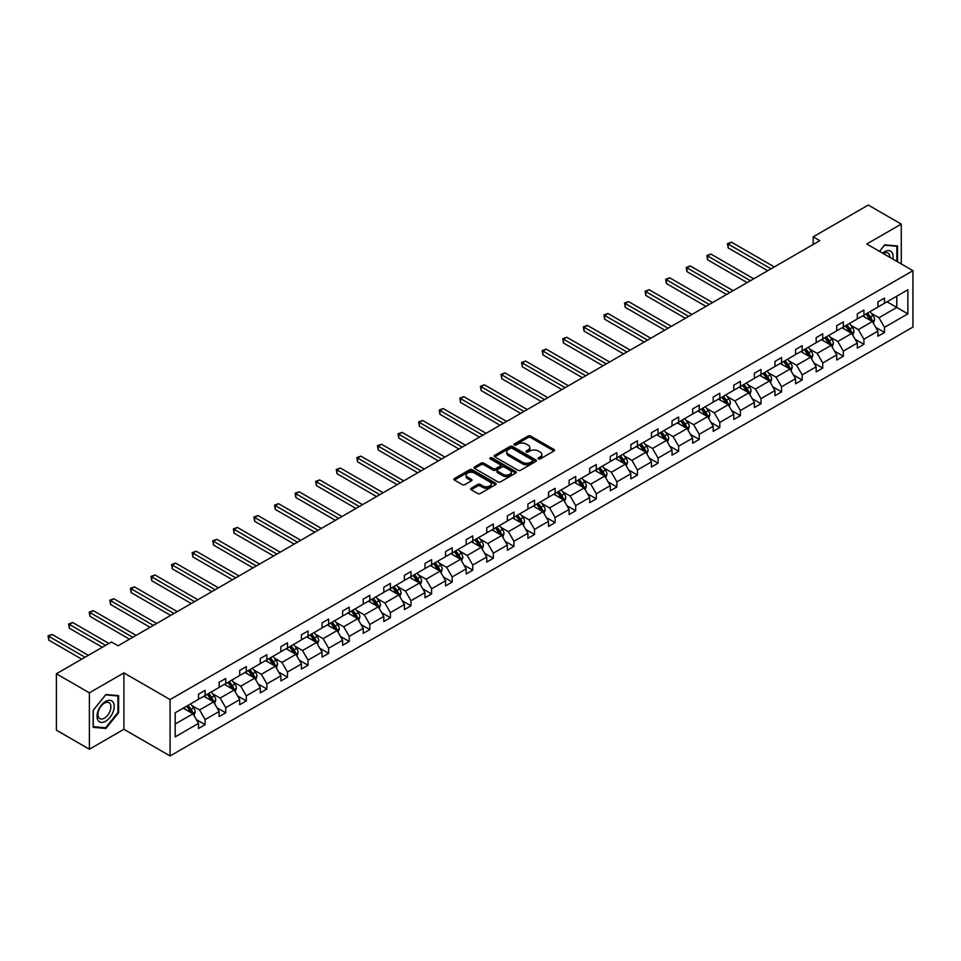 <?xml version="1.0" encoding="UTF-8"?>
<svg xmlns="http://www.w3.org/2000/svg" width="961" height="961" viewBox="0 0 961 961"><rect width="100%" height="100%" fill="white"/><g stroke="black" fill="none" stroke-linecap="round" stroke-linejoin="round"><path stroke-width="1.44" d="M538.388 458.938A1.285 0.745 0 0 0 540.202 458.938L553.968 450.997A1.838 1.057 0 0 0 554.497 450.241A1.838 1.057 0 0 0 553.968 449.496L530.652 436.042A1.838 1.057 0 0 0 528.057 436.042L514.291 443.982A1.285 0.745 0 0 0 516.105 445.027L517.883 444.006A5.862 3.388 0 0 1 526.184 444.006L528.118 445.123A5.862 3.388 0 0 1 529.835 447.514A5.862 3.388 0 0 1 528.118 449.904L526.34 450.937A1.285 0.745 0 0 0 528.154 451.982L529.931 450.961A5.862 3.388 0 0 1 538.22 450.961L540.166 452.078A5.862 3.388 0 0 1 541.884 454.469A5.862 3.388 0 0 1 540.166 456.859L538.388 457.892A1.285 0.745 0 0 0 538.388 458.938L538.388 457.892M471.19 488.236A1.838 1.057 0 0 0 470.65 488.981A1.838 1.057 0 0 0 471.19 489.738L477.725 493.51A1.838 1.057 0 0 0 480.32 493.51L495.612 484.68A1.838 1.057 0 0 0 496.14 483.936A1.838 1.057 0 0 0 495.612 483.191L472.295 469.725A1.838 1.057 0 0 0 469.701 469.725L454.409 478.554A1.838 1.057 0 0 0 453.88 479.299A1.838 1.057 0 0 0 454.409 480.044L462.313 484.608A1.838 1.057 0 0 0 464.908 484.608L471.443 480.836A1.838 1.057 0 0 0 471.983 480.092A1.838 1.057 0 0 0 471.443 479.335L467.526 477.076A4.901 2.835 0 0 1 466.097 475.07A4.901 2.835 0 0 1 469.124 472.464A4.901 2.835 0 0 1 474.458 473.076L489.81 481.941A4.901 2.835 0 0 1 491.239 483.936A4.901 2.835 0 0 1 488.224 486.554A4.901 2.835 0 0 1 482.878 485.942L480.32 484.464A1.838 1.057 0 0 0 477.725 484.464L471.19 488.236L471.19 489.738L477.725 485.99L477.725 484.464M123.897 672.904L89.385 692.833L56.387 673.781L56.387 730.168L89.385 749.22L123.897 729.291L170.085 755.959L170.085 699.572L123.897 672.904L123.897 729.291M901.274 263.939L901.274 224.093L866.762 244.01L912.95 270.678L170.085 699.572M901.274 224.093L868.276 205.041L813.174 236.85L813.174 244.478M56.387 673.781L111.488 641.972L118.083 645.78L819.781 240.658L813.174 236.85M518.015 470.253A1.838 1.057 0 0 0 520.61 470.253L535.89 461.424A1.838 1.057 0 0 0 536.43 460.679A1.838 1.057 0 0 0 535.89 459.935L512.573 446.469A1.838 1.057 0 0 0 509.991 446.469L494.699 455.298A1.838 1.057 0 0 0 494.158 456.043A1.838 1.057 0 0 0 494.699 456.787L518.015 470.253M490.747 459.214A1.285 0.745 0 0 1 492.044 459.394L492.044 457.868L515.745 471.563A1.838 1.057 0 0 1 516.285 472.307A1.838 1.057 0 0 1 515.745 473.052L500.465 481.881A1.838 1.057 0 0 1 497.87 481.881L474.554 468.415L481.101 464.668L481.101 463.142L474.554 466.926A1.838 1.057 0 0 0 474.025 467.671A1.838 1.057 0 0 0 474.554 468.415L474.554 466.926M481.101 464.668A1.838 1.057 0 0 1 483.683 464.668L483.683 463.142A1.838 1.057 0 0 0 481.101 463.142M483.683 463.142L493.149 468.608A1.838 1.057 0 0 0 495.732 468.608L500.08 466.097A1.838 1.057 0 0 0 500.609 465.352A1.838 1.057 0 0 0 500.08 464.607L490.23 458.926A1.285 0.745 0 0 1 492.044 457.868M89.385 692.833L89.385 749.22M175.166 712.798L198.519 699.308L198.519 694.202L205.125 690.394L205.125 695.5L219.108 687.415L219.108 682.31L225.715 678.502L225.715 683.607L239.697 675.535L239.697 670.43L246.292 666.622L246.292 671.727L260.287 663.643L260.287 658.549L266.882 654.729L266.882 659.835L280.876 651.762L280.876 646.657L287.471 642.849L287.471 647.954L301.466 639.882L301.466 634.777L308.061 630.957L308.061 636.062L322.043 627.989L322.043 622.884L328.65 619.076L328.65 624.182L342.633 616.109L342.633 611.004L349.239 607.184L349.239 612.289L363.222 604.217L363.222 599.111L369.817 595.303L369.817 600.409L383.811 592.336L383.811 587.231L390.406 583.423L390.406 588.516L404.401 580.444L404.401 575.339L410.996 571.531L410.996 576.636L424.99 568.564L424.99 563.458L431.585 559.65L431.585 564.756L445.58 556.671L445.58 551.566L452.175 547.758L452.175 552.863L466.157 544.791L466.157 539.686L472.764 535.878L472.764 540.983L486.746 532.899L486.746 527.793L493.353 523.985L493.353 529.091L507.336 521.018L507.336 515.913L513.931 512.105L513.931 517.21L527.925 509.126L527.925 504.02L534.52 500.213L534.52 505.318L548.515 497.245L548.515 492.14L555.11 488.332L555.11 493.437L569.104 485.353L569.104 480.248L575.699 476.44L575.699 481.545L589.682 473.473L589.682 468.367L596.288 464.559L596.288 469.665L610.271 461.58L610.271 456.475L616.878 452.667L616.878 457.772L630.86 449.7L630.86 444.595L637.455 440.787L637.455 445.892L651.45 437.808L651.45 432.702L658.045 428.894L658.045 434L672.039 425.927L672.039 420.822L678.634 417.014L678.634 422.119L692.629 414.035L692.629 408.942L699.224 405.122L699.224 410.227L713.206 402.154L713.206 397.049L719.813 393.241L719.813 398.347L733.796 390.274L733.796 385.169L740.402 381.349L740.402 386.454L754.385 378.382L754.385 373.276L760.98 369.468L760.98 374.574L774.974 366.501L774.974 361.396L781.569 357.576L781.569 362.681L795.564 354.609L795.564 349.504L802.159 345.696L802.159 350.801L816.153 342.729L816.153 337.623L822.748 333.815L822.748 338.909L836.731 330.836L836.731 325.731L843.338 321.923L843.338 327.028L857.32 318.956L857.32 313.851L863.927 310.043L863.927 315.148L877.91 307.064L877.91 301.958L884.504 298.15L884.504 303.256L907.869 289.766L907.869 313.851L884.504 327.329L884.504 332.434L877.91 336.254L877.91 331.149L863.927 339.221L863.927 344.326L857.32 348.134L857.32 343.029L843.338 351.101L843.338 356.207L836.731 360.015L836.731 354.909L822.748 362.994L822.748 368.099L816.153 371.907L816.153 366.802L802.159 374.874L802.159 379.979L795.564 383.787L795.564 378.682L781.569 386.766L781.569 391.872L774.974 395.68L774.974 390.574L760.98 398.647L760.98 403.752L754.385 407.56L754.385 402.455L740.402 410.539L740.402 415.645L733.796 419.452L733.796 414.347L719.813 422.42L719.813 427.525L713.206 431.333L713.206 426.228L699.224 434.312L699.224 439.417L692.629 443.225L692.629 438.12L678.634 446.192L678.634 451.298L672.039 455.106L672.039 450L658.045 458.085L658.045 463.19L651.45 466.998L651.45 461.893L637.455 469.965L637.455 475.07L630.86 478.878L630.86 473.773L616.878 481.857L616.878 486.963L610.271 490.771L610.271 485.665L596.288 493.738L596.288 498.843L589.682 502.651L589.682 497.546L575.699 505.63L575.699 510.735L569.104 514.543L569.104 509.438L555.11 517.511L555.11 522.616L548.515 526.424L548.515 521.318L534.52 529.403L534.52 534.496L527.925 538.316L527.925 533.211L513.931 541.283L513.931 546.389L507.336 550.197L507.336 545.091L493.353 553.164L493.353 558.269L486.746 562.089L486.746 556.984L472.764 565.056L472.764 570.161L466.157 573.969L466.157 568.864L452.175 576.936L452.175 582.042L445.58 585.862L445.58 580.756L431.585 588.829L431.585 593.934L424.99 597.742L424.99 592.637L410.996 600.709L410.996 605.814L404.401 609.622L404.401 604.529L390.406 612.601L390.406 617.707L383.811 621.515L383.811 616.409L369.817 624.482L369.817 629.587L363.222 633.395L363.222 628.29L349.239 636.374L349.239 641.48L342.633 645.287L342.633 640.182L328.65 648.255L328.65 653.36L322.043 657.168L322.043 652.063L308.061 660.147L308.061 665.252L301.466 669.06L301.466 663.955L287.471 672.027L287.471 677.133L280.876 680.941L280.876 675.835L266.882 683.92L266.882 689.025L260.287 692.833L260.287 687.728L246.292 695.8L246.292 700.905L239.697 704.713L239.697 699.608L225.715 707.692L225.715 712.798L219.108 716.606L219.108 711.5L205.125 719.573L205.125 724.678L198.519 728.486L198.519 723.381L175.166 736.871L175.166 712.798M170.085 755.959L912.95 327.064L912.95 270.678M203.804 696.257L213.57 701.902L199.576 709.975L191.936 705.566M199.576 709.975L205.125 719.573M213.57 701.902L219.108 711.5M198.519 698.082L199.576 698.695L205.125 695.5M224.393 684.376L234.16 690.01L220.165 698.082L212.525 693.674M220.165 698.082L225.715 707.692M234.16 690.01L239.697 699.608M219.108 686.202L220.165 686.815L225.715 683.607M244.983 672.484L254.749 678.13L240.755 686.202L233.115 681.793M240.755 686.202L246.292 695.8M254.749 678.13L260.287 687.728M239.697 674.31L240.755 674.922L246.292 671.727M265.56 660.603L275.326 666.237L261.344 674.322L253.704 669.901M261.344 674.322L266.882 683.92M275.326 666.237L280.876 675.835M260.287 662.429L261.344 663.042L266.882 659.835M286.15 648.711L295.916 654.357L281.933 662.429L274.293 658.021M281.933 662.429L287.471 672.027M295.916 654.357L301.466 663.955M280.876 650.549L281.933 651.15L287.471 647.954M306.739 636.831L316.505 642.465L302.523 650.549L294.883 646.128M302.523 650.549L308.061 660.147M316.505 642.465L322.043 652.063M301.466 638.657L302.523 639.269L308.061 636.062M327.329 624.938L337.095 630.584L323.1 638.657L315.46 634.248M323.1 638.657L328.65 648.255M337.095 630.584L342.633 640.182M322.043 626.776L323.1 627.377L328.65 624.182M347.918 613.058L357.684 618.692L343.69 626.776L336.05 622.356M343.69 626.776L349.239 636.374M357.684 618.692L363.222 628.29M342.633 614.884L343.69 615.496L349.239 612.289M368.507 601.166L378.274 606.811L364.279 614.884L356.639 610.475M364.279 614.884L369.817 624.482M378.274 606.811L383.811 616.409M363.222 603.003L364.279 603.604L369.817 600.409M389.085 589.285L398.851 594.919L384.868 603.003L377.229 598.595M384.868 603.003L390.406 612.601M398.851 594.919L404.401 604.529M383.811 591.111L384.868 591.724L390.406 588.516M409.674 577.393L419.44 583.039L405.458 591.111L397.818 586.703M405.458 591.111L410.996 600.709M419.44 583.039L424.99 592.637M404.401 579.231L405.458 579.831L410.996 576.636M430.264 565.512L440.03 571.146L426.047 579.231L418.407 574.822M426.047 579.231L431.585 588.829M440.03 571.146L445.58 580.756M424.99 567.338L426.047 567.951L431.585 564.756M450.853 553.632L460.619 559.266L446.625 567.338L438.997 562.93M446.625 567.338L452.175 576.936M460.619 559.266L466.157 568.864M445.58 555.458L446.625 556.059L452.175 552.863M471.443 541.74L481.209 547.374L467.214 555.458L459.574 551.049M467.214 555.458L472.764 565.056M481.209 547.374L486.746 556.984M466.157 543.566L467.214 544.178L472.764 540.983M492.032 529.859L501.798 535.493L487.804 543.566L480.164 539.157M487.804 543.566L493.353 553.164M501.798 535.493L507.336 545.091M486.746 531.685L487.804 532.298L493.353 529.091M512.609 517.967L522.376 523.601L508.393 531.685L500.753 527.277M508.393 531.685L513.931 541.283M522.376 523.601L527.925 533.211M507.336 519.793L508.393 520.406L513.931 517.21M533.199 506.087L542.965 511.72L528.982 519.793L521.342 515.384M528.982 519.793L534.52 529.403M542.965 511.72L548.515 521.318M527.925 507.913L528.982 508.525L534.52 505.318M553.788 494.194L563.554 499.828L549.572 507.913L541.932 503.504M549.572 507.913L555.11 517.511M563.554 499.828L569.104 509.438M548.515 496.02L549.572 496.633L555.11 493.437M574.378 482.314L584.144 487.948L570.149 496.02L562.521 491.612M570.149 496.02L575.699 505.63M584.144 487.948L589.682 497.546M569.104 484.14L570.149 484.752L575.699 481.545M594.967 470.422L604.733 476.067L590.739 484.14L583.099 479.731M590.739 484.14L596.288 493.738M604.733 476.067L610.271 485.665M589.682 472.247L590.739 472.86L596.288 469.665M615.557 458.541L625.323 464.175L611.328 472.247L603.688 467.839M611.328 472.247L616.878 481.857M625.323 464.175L630.86 473.773M610.271 460.367L611.328 460.98L616.878 457.772M636.146 446.649L645.912 452.295L631.918 460.367L624.278 455.958M631.918 460.367L637.455 469.965M645.912 452.295L651.45 461.893M630.86 448.475L631.918 449.087L637.455 445.892M656.723 434.768L666.49 440.402L652.507 448.475L644.867 444.066M652.507 448.475L658.045 458.085M666.49 440.402L672.039 450M651.45 436.594L652.507 437.207L658.045 434M677.313 422.876L687.079 428.522L673.096 436.594L665.456 432.186M673.096 436.594L678.634 446.192M687.079 428.522L692.629 438.12M672.039 424.702L673.096 425.315L678.634 422.119M697.902 410.996L707.668 416.63L693.674 424.702L686.046 420.293M693.674 424.702L699.224 434.312M707.668 416.63L713.206 426.228M692.629 412.822L693.674 413.434L699.224 410.227M718.492 399.103L728.258 404.749L714.263 412.822L706.623 408.413M714.263 412.822L719.813 422.42M728.258 404.749L733.796 414.347M713.206 400.941L714.263 401.542L719.813 398.347M739.081 387.223L748.847 392.857L734.853 400.941L727.213 396.521M734.853 400.941L740.402 410.539M748.847 392.857L754.385 402.455M733.796 389.049L734.853 389.661L740.402 386.454M759.67 375.331L769.437 380.976L755.442 389.049L747.802 384.64M755.442 389.049L760.98 398.647M769.437 380.976L774.974 390.574M754.385 377.168L755.442 377.769L760.98 374.574M780.248 363.45L790.014 369.084L776.032 377.168L768.392 372.748M776.032 377.168L781.569 386.766M790.014 369.084L795.564 378.682M774.974 365.276L776.032 365.889L781.569 362.681M800.837 351.558L810.603 357.204L796.621 365.276L788.981 360.868M796.621 365.276L802.159 374.874M810.603 357.204L816.153 366.802M795.564 353.396L796.621 353.996L802.159 350.801M821.427 339.677L831.193 345.311L817.21 353.396L809.57 348.987M817.21 353.396L822.748 362.994M831.193 345.311L836.731 354.909M816.153 341.503L817.21 342.116L822.748 338.909M842.016 327.785L851.782 333.431L837.788 341.503L830.16 337.095M837.788 341.503L843.338 351.101M851.782 333.431L857.32 343.029M836.731 329.623L837.788 330.224L843.338 327.028M862.606 315.905L872.372 321.539L858.377 329.623L850.737 325.214M858.377 329.623L863.927 339.221M872.372 321.539L877.91 331.149M857.32 317.731L858.377 318.343L863.927 315.148M887.015 301.814L896.781 307.448L878.967 317.731L871.327 313.322M878.967 317.731L884.504 327.329M907.869 313.851L896.781 307.448L896.781 296.168L907.869 289.766M877.91 305.85L878.967 306.451L884.504 303.256M175.166 724.065L192.981 713.783L183.215 708.149M192.981 713.783L198.519 723.381M875.735 327.377L884.504 332.434M855.146 339.257L863.927 344.326M834.556 351.149L843.338 356.207M813.967 363.03L822.748 368.099M793.39 374.91L802.159 379.979M772.8 386.802L781.569 391.872M752.211 398.683L760.98 403.752M731.621 410.575L740.402 415.645M711.032 422.456L719.813 427.525M690.442 434.348L699.224 439.417M669.865 446.228L678.634 451.298M649.276 458.121L658.045 463.19M628.686 470.001L637.455 475.07M608.097 481.893L616.878 486.963M587.507 493.774L596.288 498.843M566.918 505.666L575.699 510.735M546.328 517.547L555.11 522.616M525.751 529.439L534.52 534.496M505.162 541.319L513.931 546.389M484.572 553.212L493.353 558.269M463.983 565.092L472.764 570.161M443.393 576.984L452.175 582.042M422.804 588.865L431.585 593.934M402.227 600.757L410.996 605.814M381.637 612.637L390.406 617.707M361.048 624.53L369.817 629.587M340.458 636.41L349.239 641.48M319.869 648.291L328.65 653.36M299.279 660.183L308.061 665.252M278.702 672.063L287.471 677.133M258.113 683.956L266.882 689.025M237.523 695.836L246.292 700.905M216.934 707.728L225.715 712.798M196.344 719.609L205.125 724.678M897.514 261.764L897.514 245.968L884.769 244.827L879.507 251.374M118.611 712.63L118.611 695.656L105.878 694.515L93.145 710.359L93.145 727.345L105.878 728.474L118.611 712.63L117.951 712.257M538.905 459.118L540.166 458.385A5.862 3.388 0 0 0 541.884 455.995L541.884 454.469M529.835 447.514L529.835 449.039A5.862 3.388 0 0 1 528.118 451.43L526.856 452.163M553.968 449.496L553.968 450.997L530.652 437.555A1.838 1.057 0 0 0 528.057 437.555L514.808 445.207M535.866 461.436L512.573 447.994A1.838 1.057 0 0 0 509.991 447.994L494.723 456.799M532.658 461.208A1.285 0.745 0 0 0 532.658 460.151L512.189 448.343A1.285 0.745 0 0 0 510.375 448.343L508.501 449.424A5.862 3.388 0 0 0 506.783 451.814A5.862 3.388 0 0 0 508.501 454.205L522.484 462.289A5.862 3.388 0 0 0 530.772 462.289L532.658 461.208L532.658 462.721A1.285 0.745 0 0 0 533.031 462.205L533.031 460.679M506.783 451.814L506.783 453.34A5.862 3.388 0 0 0 508.501 455.73L508.501 454.205M532.658 462.721L530.772 463.815A5.862 3.388 0 0 1 522.484 463.815L508.501 455.73M483.683 464.668L493.149 470.133A1.838 1.057 0 0 0 495.732 470.133L500.08 467.623A1.838 1.057 0 0 0 500.609 466.878L500.609 465.352M492.044 459.394L515.721 473.076M502.963 474.278A4.901 2.835 0 0 0 508.297 474.89A4.901 2.835 0 0 0 511.324 472.271A4.901 2.835 0 0 0 509.883 470.265L504.477 467.142A1.838 1.057 0 0 0 501.894 467.142L497.546 469.653A1.838 1.057 0 0 0 497.017 470.397A1.838 1.057 0 0 0 497.546 471.154L502.963 474.278L502.963 475.791A4.901 2.835 0 0 0 508.297 476.404A4.901 2.835 0 0 0 511.324 473.797L511.324 472.271M497.017 470.397L497.017 471.923A1.838 1.057 0 0 0 497.546 472.668L497.546 471.154M502.963 475.791L497.546 472.668M491.239 483.936L491.239 485.461A4.901 2.835 0 0 1 488.224 488.08A4.901 2.835 0 0 1 482.878 487.467L480.32 485.99A1.838 1.057 0 0 0 477.725 485.99M466.097 475.07L466.097 476.596A4.901 2.835 0 0 0 467.526 478.602L467.526 477.076M471.443 479.335L471.443 480.836L467.526 478.602M495.588 484.704L472.295 471.25A1.838 1.057 0 0 0 469.701 471.25L454.433 480.068M104.533 727.705L105.878 728.474M873.369 323.28L874.582 319.773A4.949 2.859 -120 0 0 873.008 315.568L870.041 311.604M864.732 317.13L863.446 315.412M774.314 266.918L731.465 242.172L728.162 244.082L728.162 247.89L767.719 270.726M871.639 321.118L871.915 319.989A4.949 2.859 -120 0 0 870.498 317.01L867.531 313.058M866.293 313.766L869.561 318.127A2.523 1.454 60 0 1 870.017 318.884L871.915 319.989M865.957 313.971L868.912 317.923A4.949 2.859 60 0 1 870.149 320.265M728.162 247.89L727.441 243.662L771.01 268.816M727.441 243.662L731.465 242.172M852.779 335.161L853.993 331.665A4.949 2.859 -120 0 0 852.419 327.449L849.452 323.497M844.142 329.022L842.857 327.305M753.724 278.798L710.876 254.064L707.572 255.962L707.572 259.77L747.129 282.606M851.05 333.011L851.326 331.869A4.949 2.859 -120 0 0 849.908 328.902L846.953 324.938M845.716 325.659L848.971 330.007A2.523 1.454 60 0 1 849.428 330.776L851.326 331.869M845.368 325.851L848.323 329.815A4.949 2.859 60 0 1 849.56 332.146M707.572 259.77L706.852 255.542L750.433 280.708M706.852 255.542L710.876 254.064M832.202 347.053L833.415 343.545A4.949 2.859 -120 0 0 831.83 339.341L828.875 335.377M823.553 340.903L822.268 339.185M733.135 290.678L690.286 265.945L686.983 267.855L686.983 271.663L726.54 294.498M830.46 344.891L830.736 343.762A4.949 2.859 -120 0 0 829.319 340.783L826.364 336.83M825.127 337.539L828.382 341.9A2.523 1.454 60 0 1 828.838 342.657L830.736 343.762M824.778 337.743L827.745 341.696A4.949 2.859 60 0 1 828.971 344.038M686.983 271.663L686.262 267.434L729.843 292.588M686.262 267.434L690.286 265.945M892.865 259.086A12.133 7.003 120 0 0 882.558 253.139M889.802 257.32A9.19 5.298 120 0 0 887.904 253.007A9.19 5.298 120 0 0 883.219 253.512M879.531 251.386L884.504 245.199L896.853 246.304L896.853 261.392M896.036 245.836L896.853 246.304M113.05 712.005A12.133 7.003 120 0 0 109.902 700.293A12.133 7.003 120 0 0 98.19 710.684A12.133 7.003 120 0 0 101.325 722.396A12.133 7.003 120 0 0 113.05 712.005M110.034 711.152A9.19 5.298 120 0 0 109.001 702.695A9.19 5.298 120 0 0 98.791 710.143A9.19 5.298 120 0 0 99.824 718.6A9.19 5.298 120 0 0 110.034 711.152M93.277 726.696L93.277 710.239L105.614 694.887L117.951 695.992L117.951 712.449L105.614 727.801L93.145 726.624M117.134 695.524L117.951 695.992M811.613 358.933L812.826 355.438A4.949 2.859 -120 0 0 811.24 351.221L808.285 347.269M802.964 352.795L801.678 351.077M712.545 302.571L669.697 277.825L666.405 279.735L666.405 283.543L705.951 306.379M809.871 356.783L810.147 355.642A4.949 2.859 -120 0 0 808.742 352.675L805.774 348.711M804.537 349.432L807.793 353.78A2.523 1.454 60 0 1 808.249 354.549L810.147 355.642M804.189 349.624L807.156 353.588A4.949 2.859 60 0 1 808.381 355.918M666.405 283.543L665.673 279.315L709.254 304.481M665.673 279.315L669.697 277.825M791.023 370.826L792.236 367.318A4.949 2.859 -120 0 0 790.663 363.102L787.696 359.15M782.386 364.675L781.101 362.958M691.968 314.451L649.107 289.717L645.816 291.627L645.816 295.435L685.361 318.271M789.293 368.664L789.57 367.534A4.949 2.859 -120 0 0 788.152 364.555L785.185 360.603M783.948 361.312L787.203 365.673A2.523 1.454 60 0 1 787.672 366.429L789.57 367.534M783.599 361.516L786.566 365.468A4.949 2.859 60 0 1 787.804 367.811M645.816 295.435L645.083 291.207L688.665 316.361M645.083 291.207L649.107 289.717M770.434 382.706L771.647 379.211A4.949 2.859 -120 0 0 770.073 374.994L767.106 371.042M761.797 376.568L760.511 374.85M671.379 326.344L628.53 301.598L625.227 303.508L625.227 307.316L664.772 330.152M768.704 380.556L768.98 379.415A4.949 2.859 -120 0 0 767.563 376.436L764.596 372.484M763.358 373.204L766.626 377.553A2.523 1.454 60 0 1 767.082 378.322L768.98 379.415M763.01 373.397L765.977 377.361A4.949 2.859 60 0 1 767.214 379.691M625.227 307.316L624.506 303.087L668.075 328.242M624.506 303.087L628.53 301.598M749.844 394.599L751.058 391.091A4.949 2.859 -120 0 0 749.484 386.875L746.517 382.922M741.207 388.448L739.922 386.73M650.789 338.224L607.941 313.49L604.637 315.388L604.637 319.208L644.194 342.044M748.114 392.436L748.391 391.307A4.949 2.859 -120 0 0 746.973 388.328L744.006 384.376M742.769 385.085L746.036 389.445A2.523 1.454 60 0 1 746.493 390.202L748.391 391.307M742.433 385.289L745.388 389.241A4.949 2.859 60 0 1 746.625 391.571M604.637 319.208L603.916 314.98L647.486 340.134M603.916 314.98L607.941 313.49M729.255 406.479L730.468 402.971A4.949 2.859 -120 0 0 728.894 398.767L725.927 394.815M720.618 400.341L719.333 398.623M630.2 350.116L587.351 325.371L584.048 327.281L584.048 331.089L623.605 353.924M727.525 404.329L727.801 403.188A4.949 2.859 -120 0 0 726.384 400.208L723.429 396.256M722.179 396.977L725.447 401.326A2.523 1.454 60 0 1 725.903 402.094L727.801 403.188M721.843 397.169L724.798 401.133A4.949 2.859 60 0 1 726.035 403.464M584.048 331.089L583.327 326.86L626.896 352.014M583.327 326.86L587.351 325.371M708.677 418.371L709.891 414.864A4.949 2.859 -120 0 0 708.305 410.647L705.35 406.695M700.028 412.221L698.743 410.503M609.61 361.997L566.762 337.263L563.458 339.161L563.458 342.981L603.015 365.805M706.936 416.209L707.212 415.08A4.949 2.859 -120 0 0 705.794 412.101L702.839 408.149M701.602 408.857L704.857 413.218A2.523 1.454 60 0 1 705.314 413.975L707.212 415.08M701.254 409.062L704.221 413.014A4.949 2.859 60 0 1 705.446 415.344M563.458 342.981L562.738 338.752L606.319 363.907M562.738 338.752L566.762 337.263M688.088 430.252L689.301 426.744A4.949 2.859 -120 0 0 687.716 422.54L684.761 418.588M679.439 424.113L678.154 422.396M589.021 373.889L546.172 349.143L542.881 351.053L542.881 354.861L582.426 377.697M686.346 428.101L686.622 426.96A4.949 2.859 -120 0 0 685.217 423.981L682.25 420.029M681.013 420.75L684.268 425.098A2.523 1.454 60 0 1 684.725 425.867L686.622 426.96M680.664 420.942L683.631 424.894A4.949 2.859 60 0 1 684.857 427.237M542.881 354.861L542.148 350.633L585.73 375.787M542.148 350.633L546.172 349.143M667.499 442.144L668.712 438.636A4.949 2.859 -120 0 0 667.126 434.42L664.171 430.468M658.85 435.994L657.576 434.276M568.444 385.769L525.583 361.036L522.291 362.934L522.291 366.754L561.837 389.577M665.769 439.982L666.045 438.841A4.949 2.859 -120 0 0 664.628 435.874L661.661 431.921M660.423 432.63L663.679 436.991A2.523 1.454 60 0 1 664.147 437.748L666.045 438.841M660.075 432.834L663.042 436.787A4.949 2.859 60 0 1 664.267 439.117M522.291 366.754L521.559 362.525L565.14 387.679M521.559 362.525L525.583 361.036M646.909 454.024L648.122 450.517A4.949 2.859 -120 0 0 646.549 446.312L643.582 442.36M638.272 447.874L636.987 446.168M547.854 397.662L505.005 372.916L501.702 374.826L501.702 378.634L541.247 401.47M645.179 451.862L645.456 450.733A4.949 2.859 -120 0 0 644.038 447.754L641.071 443.802M639.834 444.523L643.101 448.871A2.523 1.454 60 0 1 643.558 449.64L645.456 450.733M639.485 444.715L642.453 448.667A4.949 2.859 60 0 1 643.69 451.009M501.702 378.634L500.981 374.406L544.551 399.56M500.981 374.406L505.005 372.916M626.32 465.917L627.533 462.409A4.949 2.859 -120 0 0 625.959 458.193L622.992 454.241M617.683 459.766L616.397 458.049M527.265 409.542L484.416 384.808L481.113 386.706L481.113 390.514L520.67 413.35M624.59 463.755L624.866 462.613A4.949 2.859 -120 0 0 623.449 459.646L620.482 455.694M619.244 456.403L622.512 460.751A2.523 1.454 60 0 1 622.968 461.52L624.866 462.613M618.908 456.607L621.863 460.559A4.949 2.859 60 0 1 623.1 462.89M481.113 390.514L480.392 386.286L523.961 411.452M480.392 386.286L484.416 384.808M605.73 477.797L606.944 474.29A4.949 2.859 -120 0 0 605.37 470.085L602.403 466.133M597.093 471.647L595.808 469.941M506.675 421.435L463.827 396.689L460.523 398.599L460.523 402.407L500.08 425.242M604.001 475.635L604.277 474.506A4.949 2.859 -120 0 0 602.859 471.527L599.904 467.575M598.655 468.295L601.922 472.644A2.523 1.454 60 0 1 602.379 473.413L604.277 474.506M598.319 468.487L601.274 472.44A4.949 2.859 60 0 1 602.511 474.782M460.523 402.407L459.802 398.178L503.372 423.333M459.802 398.178L463.827 396.689M585.141 489.69L586.354 486.182A4.949 2.859 -120 0 0 584.781 481.966L581.813 478.013M576.504 483.539L575.219 481.821M486.086 433.315L443.237 408.581L439.934 410.479L439.934 414.287L479.491 437.123M583.411 487.527L583.687 486.386A4.949 2.859 -120 0 0 582.27 483.419L579.315 479.467M578.078 480.176L581.333 484.524A2.523 1.454 60 0 1 581.789 485.293L583.687 486.386M577.729 480.38L580.696 484.332A4.949 2.859 60 0 1 581.922 486.662M439.934 414.287L439.213 410.059L482.794 435.225M439.213 410.059L443.237 408.581M564.563 501.57L565.777 498.062A4.949 2.859 -120 0 0 564.191 493.858L561.236 489.894M555.914 495.42L554.629 493.714M465.496 445.207L422.648 420.462L419.356 422.372L419.356 426.179L458.902 449.015M562.822 499.408L563.098 498.279A4.949 2.859 -120 0 0 561.692 495.299L558.725 491.347M557.488 492.068L560.743 496.417A2.523 1.454 60 0 1 561.2 497.185L563.098 498.279M557.14 492.26L560.107 496.212A4.949 2.859 60 0 1 561.332 498.555M419.356 426.179L418.624 421.951L462.205 447.105M418.624 421.951L422.648 420.462M543.974 513.462L545.187 509.955A4.949 2.859 -120 0 0 543.602 505.738L540.647 501.786M535.325 507.312L534.04 505.594M444.919 457.088L402.058 432.354L398.767 434.252L398.767 438.06L438.312 460.896M542.244 511.3L542.521 510.159A4.949 2.859 -120 0 0 541.103 507.192L538.136 503.228M536.899 503.948L540.154 508.297A2.523 1.454 60 0 1 540.611 509.066L542.521 510.159M536.55 504.153L539.517 508.105A4.949 2.859 60 0 1 540.743 510.435M398.767 438.06L398.034 433.831L441.616 458.998M398.034 433.831L402.058 432.354M523.385 525.343L524.598 521.835A4.949 2.859 -120 0 0 523.024 517.631L520.057 513.667M514.748 519.192L513.462 517.486M424.33 468.98L381.481 444.234L378.178 446.144L378.178 449.952L417.723 472.788M521.655 523.18L521.931 522.051A4.949 2.859 -120 0 0 520.514 519.072L517.547 515.12M516.309 515.829L519.577 520.189A2.523 1.454 60 0 1 520.033 520.958L521.931 522.051M515.961 516.033L518.928 519.985A4.949 2.859 60 0 1 520.165 522.328M378.178 449.952L377.445 445.724L421.026 470.878M377.445 445.724L381.481 444.234M502.795 537.235L504.008 533.727A4.949 2.859 -120 0 0 502.435 529.511L499.468 525.559M494.158 531.085L492.873 529.367M403.74 480.86L360.892 456.127L357.588 458.025L357.588 461.833L397.145 484.668M501.065 535.073L501.342 533.932A4.949 2.859 -120 0 0 499.924 530.965L496.957 527M495.72 527.721L498.987 532.07A2.523 1.454 60 0 1 499.444 532.838L501.342 533.932M495.383 527.925L498.339 531.877A4.949 2.859 60 0 1 499.576 534.208M357.588 461.833L356.867 457.604L400.437 482.77M356.867 457.604L360.892 456.127M482.206 549.115L483.419 545.608A4.949 2.859 -120 0 0 481.845 541.403L478.878 537.439M473.569 542.965L472.283 541.259M383.151 492.753L340.302 468.007L336.999 469.917L336.999 473.725L376.556 496.561M480.476 546.953L480.752 545.824A4.949 2.859 -120 0 0 479.335 542.845L476.38 538.893M475.13 539.601L478.398 543.962A2.523 1.454 60 0 1 478.854 544.731L480.752 545.824M474.794 539.806L477.749 543.758A4.949 2.859 60 0 1 478.986 546.1M336.999 473.725L336.278 469.497L379.847 494.651M336.278 469.497L340.302 468.007M461.616 560.996L462.83 557.5A4.949 2.859 -120 0 0 461.256 553.284L458.289 549.332M452.979 554.857L451.694 553.14M362.561 504.633L319.713 479.899L316.409 481.797L316.409 485.605L355.966 508.441M459.887 558.846L460.163 557.704A4.949 2.859 -120 0 0 458.745 554.737L455.79 550.773M454.553 551.494L457.808 555.842A2.523 1.454 60 0 1 458.265 556.611L460.163 557.704M454.205 551.686L457.16 555.65A4.949 2.859 60 0 1 458.397 557.981M316.409 485.605L315.688 481.377L359.27 506.543M315.688 481.377L319.713 479.899M441.039 572.888L442.252 569.38A4.949 2.859 -120 0 0 440.667 565.176L437.711 561.212M432.39 566.738L431.105 565.02M341.972 516.525L299.123 491.78L295.832 493.69L295.832 497.498L335.377 520.333M439.297 570.726L439.573 569.597A4.949 2.859 -120 0 0 438.156 566.618L435.201 562.665M433.964 563.374L437.219 567.735A2.523 1.454 60 0 1 437.675 568.492L439.573 569.597M433.615 563.578L436.582 567.531A4.949 2.859 60 0 1 437.808 569.873M295.832 497.498L295.099 493.269L338.68 518.423M295.099 493.269L299.123 491.78M420.45 584.769L421.663 581.273A4.949 2.859 -120 0 0 420.077 577.056L417.122 573.104M411.801 578.63L410.515 576.912M321.382 528.406L278.534 503.672L275.242 505.57L275.242 509.378L314.788 532.214M418.708 582.618L418.996 581.477A4.949 2.859 -120 0 0 417.579 578.51L414.611 574.546M413.374 575.267L416.63 579.615A2.523 1.454 60 0 1 417.086 580.384L418.996 581.477M413.026 575.459L415.993 579.423A4.949 2.859 60 0 1 417.218 581.753M275.242 509.378L274.51 505.15L318.091 530.316M274.51 505.15L278.534 503.672M399.86 596.661L401.073 593.153A4.949 2.859 -120 0 0 399.5 588.949L396.533 584.985M391.223 590.51L389.938 588.793M300.805 540.298L257.944 515.552L254.653 517.462L254.653 521.27L294.198 544.106M398.13 594.499L398.407 593.369A4.949 2.859 -120 0 0 396.989 590.39L394.022 586.438M392.785 587.147L396.04 591.508A2.523 1.454 60 0 1 396.509 592.264L398.407 593.369M392.436 587.351L395.403 591.303A4.949 2.859 60 0 1 396.641 593.646M254.653 521.27L253.92 517.042L297.502 542.196M253.92 517.042L257.944 515.552M379.271 608.541L380.484 605.046A4.949 2.859 -120 0 0 378.91 600.829L375.943 596.877M370.634 602.403L369.348 600.685M280.216 552.179L237.367 527.433L234.064 529.343L234.064 533.151L273.609 555.987M377.541 606.391L377.817 605.25A4.949 2.859 -120 0 0 376.4 602.283L373.433 598.319M372.195 599.039L375.463 603.388A2.523 1.454 60 0 1 375.919 604.157L377.817 605.25M371.847 599.232L374.814 603.196A4.949 2.859 60 0 1 376.051 605.526M234.064 533.151L233.343 528.922L276.912 554.089M233.343 528.922L237.367 527.433M358.681 620.434L359.894 616.926A4.949 2.859 -120 0 0 358.321 612.71L355.354 608.757M350.044 614.283L348.759 612.565M259.626 564.059L216.778 539.325L213.474 541.235L213.474 545.043L253.031 567.879M356.951 618.271L357.228 617.142A4.949 2.859 -120 0 0 355.81 614.163L352.843 610.211M351.606 610.92L354.873 615.28A2.523 1.454 60 0 1 355.33 616.037L357.228 617.142M351.27 611.124L354.225 615.076A4.949 2.859 60 0 1 355.462 617.418M213.474 545.043L212.753 540.815L256.323 565.969M212.753 540.815L216.778 539.325M338.092 632.314L339.305 628.818A4.949 2.859 -120 0 0 337.731 624.602L334.764 620.65M329.455 626.176L328.169 624.458M239.037 575.951L196.188 551.206L192.885 553.116L192.885 556.924L232.442 579.759M336.362 630.164L336.638 629.023A4.949 2.859 -120 0 0 335.221 626.043L332.266 622.091M331.016 622.812L334.284 627.161A2.523 1.454 60 0 1 334.74 627.929L336.638 629.023M330.68 623.004L333.635 626.968A4.949 2.859 60 0 1 334.872 629.299M192.885 556.924L192.164 552.695L235.733 577.861M192.164 552.695L196.188 551.206M317.514 644.206L318.728 640.699A4.949 2.859 -120 0 0 317.142 636.482L314.187 632.53M308.865 638.056L307.58 636.338M218.447 587.832L175.599 563.098L172.295 565.008L172.295 568.816L211.852 591.652M315.773 642.044L316.049 640.915A4.949 2.859 -120 0 0 314.631 637.936L311.676 633.984M310.439 634.692L313.694 639.053A2.523 1.454 60 0 1 314.151 639.81L316.049 640.915M310.091 634.897L313.058 638.849A4.949 2.859 60 0 1 314.283 641.179M172.295 568.816L171.575 564.587L215.156 589.742M171.575 564.587L175.599 563.098M296.925 656.087L298.138 652.591A4.949 2.859 -120 0 0 296.553 648.375L293.598 644.423M288.276 649.948L286.991 648.231M197.858 599.724L155.009 574.978L151.718 576.888L151.718 580.696L191.263 603.532M295.183 653.936L295.459 652.795A4.949 2.859 -120 0 0 294.054 649.816L291.087 645.864M289.85 646.585L293.105 650.933A2.523 1.454 60 0 1 293.561 651.702L295.459 652.795M289.501 646.777L292.468 650.741A4.949 2.859 60 0 1 293.694 653.072M151.718 580.696L150.985 576.468L194.566 601.622M150.985 576.468L155.009 574.978M276.336 667.979L277.549 664.471A4.949 2.859 -120 0 0 275.963 660.255L273.008 656.303M267.687 661.829L266.413 660.111M177.28 611.604L134.42 586.871L131.128 588.769L131.128 592.589L170.674 615.424M274.606 665.817L274.882 664.688A4.949 2.859 -120 0 0 273.465 661.709L270.497 657.756M269.26 658.465L272.516 662.826A2.523 1.454 60 0 1 272.984 663.583L274.882 664.688M268.912 658.669L271.879 662.622A4.949 2.859 60 0 1 273.116 664.952M131.128 592.589L130.396 588.36L173.977 613.514M130.396 588.36L134.42 586.871M255.746 679.859L256.959 676.352A4.949 2.859 -120 0 0 255.386 672.147L252.419 668.195M247.109 673.721L245.824 672.003M156.691 623.497L113.842 598.751L110.539 600.661L110.539 604.469L150.084 627.305M254.016 677.709L254.293 676.568A4.949 2.859 -120 0 0 252.875 673.589L249.908 669.637M248.671 670.358L251.938 674.706A2.523 1.454 60 0 1 252.395 675.475L254.293 676.568M248.322 670.55L251.289 674.514A4.949 2.859 60 0 1 252.527 676.844M110.539 604.469L109.818 600.241L153.388 625.395M109.818 600.241L113.842 598.751M235.157 691.752L236.37 688.244A4.949 2.859 -120 0 0 234.796 684.028L231.829 680.076M226.52 685.601L225.234 683.884M136.102 635.377L93.253 610.643L89.95 612.541L89.95 616.361L129.507 639.185M233.427 689.59L233.703 688.46A4.949 2.859 -120 0 0 232.286 685.481L229.319 681.529M228.081 682.238L231.349 686.598A2.523 1.454 60 0 1 231.805 687.355L233.703 688.46M227.745 682.442L230.7 686.394A4.949 2.859 60 0 1 231.937 688.725M89.95 616.361L89.229 612.133L132.798 637.287M89.229 612.133L93.253 610.643M214.567 703.632L215.781 700.125A4.949 2.859 -120 0 0 214.207 695.92L211.24 691.968M205.93 697.482L204.645 695.776M108.917 643.462L72.664 622.524L69.36 624.434L69.36 628.242L102.31 647.27M212.837 701.482L213.114 700.341A4.949 2.859 -120 0 0 211.696 697.362L208.741 693.41M207.492 694.13L210.759 698.479A2.523 1.454 60 0 1 211.216 699.248L213.114 700.341M207.156 694.322L210.111 698.275A4.949 2.859 60 0 1 211.348 700.617M69.36 628.242L68.639 624.013L105.614 645.36M68.639 624.013L72.664 622.524M193.978 715.525L195.203 712.017A4.949 2.859 -120 0 0 193.617 707.801L190.65 703.848M185.341 709.374L184.056 707.656M88.328 655.342L52.074 634.416L48.771 636.314L48.771 640.134L81.733 659.15M192.248 713.362L192.524 712.221A4.949 2.859 -120 0 0 191.107 709.254L188.152 705.302M186.914 706.011L190.17 710.359A2.523 1.454 60 0 1 190.626 711.128L192.524 712.221M186.566 706.215L189.533 710.167A4.949 2.859 60 0 1 190.758 712.497M48.771 640.134L48.05 635.894L85.024 657.252M48.05 635.894L52.074 634.416M540.166 458.385L540.166 456.859M526.34 451.982L526.34 450.937M528.118 451.43L528.118 449.904M514.291 445.027L514.291 443.982M528.057 437.555L528.057 436.042M530.652 437.555L530.652 436.042M494.699 456.787L494.699 455.298M509.991 447.994L509.991 446.469M512.573 447.994L512.573 446.469M535.89 461.424L535.89 459.935M522.484 463.815L522.484 462.289M530.772 463.815L530.772 462.289M493.149 470.133L493.149 468.608M495.732 470.133L495.732 468.608M500.08 467.623L500.08 466.097M515.745 473.052L515.745 471.563M480.32 485.99L480.32 484.464M482.878 487.467L482.878 485.942M454.409 480.044L454.409 478.554M469.701 471.25L469.701 469.725M472.295 471.25L472.295 469.725M495.612 484.68L495.612 483.191M872.011 321.334L874.558 319.869M870.498 317.01L873.008 315.568M867.507 318.74L868.912 317.923M851.422 333.227L853.969 331.761M849.908 328.902L852.419 327.449M846.917 330.62L848.323 329.815M830.833 345.107L833.379 343.642M829.319 340.783L831.83 339.341M826.34 342.512L827.745 341.696M810.255 356.999L812.79 355.534M808.742 352.675L811.24 351.221M805.75 354.393L807.156 353.588M789.666 368.88L792.2 367.414M788.152 364.555L790.663 363.102M785.161 366.285L786.566 365.468M769.076 380.772L771.611 379.307M767.563 376.436L770.073 374.994M764.572 378.166L765.977 377.361M748.487 392.653L751.034 391.187M746.973 388.328L749.484 386.875M743.982 390.058L745.388 389.241M727.897 404.545L730.444 403.067M726.384 400.208L728.894 398.767M723.393 401.938L724.798 401.133M707.308 416.425L709.855 414.96M705.794 412.101L708.305 410.647M702.815 413.831L704.221 413.014M686.731 428.318L689.265 426.84M685.217 423.981L687.716 422.54M682.226 425.711L683.631 424.894M666.141 440.198L668.676 438.733M664.628 435.874L667.126 434.42M661.636 437.603L663.042 436.787M645.552 452.078L648.086 450.613M644.038 447.754L646.549 446.312M641.047 449.484L642.453 448.667M624.962 463.971L627.497 462.505M623.449 459.646L625.959 458.193M620.458 461.376L621.863 460.559M604.373 475.851L606.92 474.386M602.859 471.527L605.37 470.085M599.868 473.256L601.274 472.44M583.783 487.744L586.33 486.278M582.27 483.419L584.781 481.966M579.279 485.137L580.696 484.332M563.194 499.624L565.741 498.158M561.692 495.299L564.191 493.858M558.701 497.029L560.107 496.212M542.617 511.516L545.151 510.051M541.103 507.192L543.602 505.738M538.112 508.91L539.517 508.105M522.027 523.397L524.562 521.931M520.514 519.072L523.024 517.631M517.523 520.802L518.928 519.985M501.438 535.289L503.972 533.823M499.924 530.965L502.435 529.511M496.933 532.682L498.339 531.877M480.848 547.169L483.395 545.704M479.335 542.845L481.845 541.403M476.344 544.575L477.749 543.758M460.259 559.062L462.806 557.596M458.745 554.737L461.256 553.284M455.754 556.455L457.16 555.65M439.67 570.942L442.216 569.477M438.156 566.618L440.667 565.176M435.177 568.347L436.582 567.531M419.092 582.834L421.627 581.369M417.579 578.51L420.077 577.056M414.587 580.228L415.993 579.423M398.503 594.715L401.037 593.249M396.989 590.39L399.5 588.949M393.998 592.12L395.403 591.303M377.913 606.607L380.448 605.142M376.4 602.283L378.91 600.829M373.409 604.001L374.814 603.196M357.324 618.488L359.87 617.022M355.81 614.163L358.321 612.71M352.819 615.893L354.225 615.076M336.734 630.38L339.281 628.914M335.221 626.043L337.731 624.602M332.23 627.773L333.635 626.968M316.145 642.26L318.692 640.795M314.631 637.936L317.142 636.482M311.652 639.666L313.058 638.849M295.568 654.153L298.102 652.675M294.054 649.816L296.553 648.375M291.063 651.546L292.468 650.741M274.978 666.033L277.513 664.568M273.465 661.709L275.963 660.255M270.473 663.438L271.879 662.622M254.389 677.925L256.923 676.448M252.875 673.589L255.386 672.147M249.884 675.319L251.289 674.514M233.799 689.806L236.346 688.34M232.286 685.481L234.796 684.028M229.295 687.211L230.7 686.394M213.21 701.686L215.757 700.221M211.696 697.362L214.207 695.92M208.705 699.091L210.111 698.275M192.62 713.579L195.167 712.113M191.107 709.254L193.617 707.801M188.116 710.984L189.533 710.167"/></g></svg>
